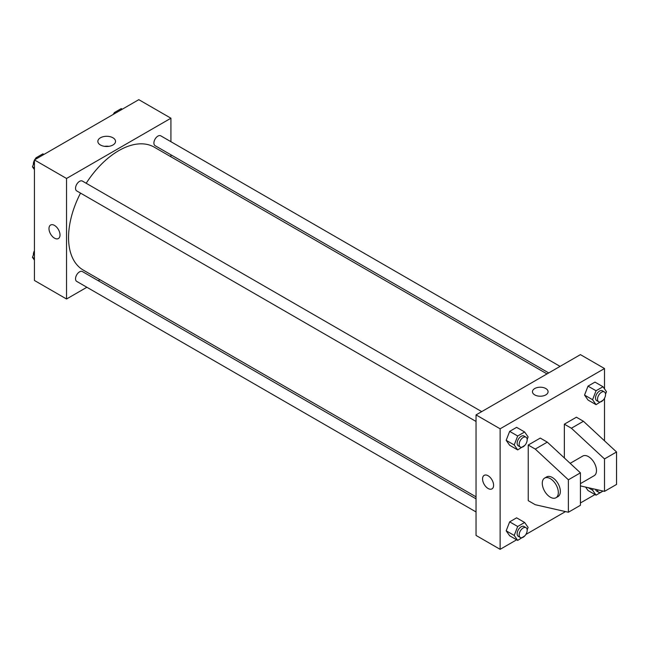 <?xml version="1.0" encoding="UTF-8"?>
<svg xmlns="http://www.w3.org/2000/svg" width="649" height="649" viewBox="0 0 649 649"><rect width="100%" height="100%" fill="white"/><g stroke="black" fill="none" stroke-linecap="round" stroke-linejoin="round"><path stroke-width="0.97" d="M86.877 287.264L66.539 299.002L34.429 280.465L34.429 159.93L138.805 99.67L170.922 118.215L170.922 141.693M99.954 279.711L98.234 280.709M80.525 193.102A70.968 40.976 120 0 0 68.551 237.583A70.968 40.976 120 0 0 83.25 270.073L476.033 496.842M547.01 373.921L154.219 147.145A70.968 40.976 120 0 0 86.203 183.269M170.922 154.811L170.922 156.79M66.539 299.002L66.539 178.475L170.922 118.215M560.079 366.377L160.757 135.828A5.679 3.277 120 0 0 156.377 137.345A5.679 3.277 120 0 0 153.902 143.056A5.679 3.277 120 0 0 155.079 145.66L548.721 372.932M476.033 498.83L82.391 271.558A5.679 3.277 120 0 0 78.01 273.083A5.679 3.277 120 0 0 75.535 278.794A5.679 3.277 120 0 0 76.712 281.39L476.033 511.939M476.033 421.452L76.712 190.903A5.679 3.277 -60 0 1 76.712 184.348A5.679 3.277 -60 0 1 82.391 181.071L481.712 411.62M66.539 178.475L34.429 159.93M100.441 144.995A8.843 5.103 180 0 1 97.853 141.393A8.843 5.103 180 0 1 106.687 136.29A8.843 5.103 180 0 1 115.53 141.393A8.843 5.103 180 0 1 110.07 146.106A8.843 5.103 180 0 1 100.441 144.995M60.016 234.97A7.804 4.511 60 0 1 58.402 238.548A7.804 4.511 60 0 1 50.598 234.038A7.804 4.511 60 0 1 50.598 225.025A7.804 4.511 60 0 1 56.609 227.118A7.804 4.511 60 0 1 60.016 234.97M58.402 238.548A7.804 4.511 60 0 1 50.598 234.038A7.804 4.511 60 0 1 50.598 225.025M104.546 146.341A8.843 5.103 180 0 1 108.829 146.341M516.645 539.798L500.128 549.33L476.033 535.425L476.033 414.898L580.417 354.63L604.503 368.535L604.503 388.881M595.011 494.554L580.417 502.975M565.498 511.59L525.868 534.468M604.503 398.267L604.503 440.817M545.793 394.9A7.804 4.511 180 0 1 537.283 395.882A7.804 4.511 180 0 1 532.464 391.72A7.804 4.511 180 0 1 540.268 387.21A7.804 4.511 180 0 1 548.081 391.72A7.804 4.511 180 0 1 545.793 394.9M500.128 549.33L500.128 428.802L476.033 414.898M500.128 428.802L604.503 368.535M548.081 391.72A7.804 4.511 0 0 0 540.268 387.21A7.804 4.511 0 0 0 532.464 391.72M484.178 475.352A7.804 4.511 -120 0 0 482.986 481.607A7.804 4.511 -120 0 0 488.08 488.486A7.804 4.511 60 0 1 482.978 481.607A7.804 4.511 60 0 1 484.178 475.352A7.804 4.511 60 0 1 491.983 479.862A7.804 4.511 60 0 1 491.983 488.875A7.804 4.511 60 0 1 488.08 488.486A7.804 4.511 -120 0 0 491.983 488.875M588.018 490.522L585.609 487.091L588.018 490.522L596.05 495.155L592.578 490.206L593.121 488.794M584.546 395.079L588.018 386.123L594.979 382.107L588.018 386.123L584.546 395.079L588.018 400.027L584.546 395.079L592.578 399.719L596.05 390.755L603.002 386.739L606.482 391.688L605.533 394.13M506.179 440.33L509.66 431.366L516.612 427.35L509.66 431.366L506.179 440.33L509.66 445.271L506.179 440.33L514.211 444.963L517.683 435.998L524.635 431.991L528.116 436.931L527.166 439.373M506.179 530.817L509.66 521.853L516.612 517.837L509.66 521.853L506.179 530.817L509.66 535.766L506.179 530.817L514.211 535.449L517.683 526.493L524.635 522.477L528.116 527.426L527.166 529.868M564.362 457.951L564.362 424.17L576.401 417.21L583.427 421.266L616.55 451.98L616.55 484.43L604.503 491.382L604.503 458.932L571.388 428.226L564.362 424.17M528.229 500.655L528.229 445.027L535.255 449.084L568.378 479.798L568.378 512.248L535.255 504.711L528.229 500.655M568.378 512.248L580.417 505.295L580.417 472.845L547.294 442.131L540.268 438.075L528.229 445.027M580.417 483.635L594.127 475.725A11.357 6.555 -120 0 0 594.127 462.607A11.357 6.555 -120 0 0 582.77 456.052L570.163 463.329M580.417 485.906L604.503 491.382M544.633 478.078L546.636 476.918A11.357 6.555 60 0 1 557.994 483.473A11.357 6.555 60 0 1 557.994 496.582L555.982 497.742A11.357 6.555 60 0 1 550.311 497.183A11.357 6.555 60 0 1 542.889 487.172A11.357 6.555 60 0 1 544.633 478.078A11.357 6.555 60 0 1 555.982 484.633A11.357 6.555 60 0 1 555.982 497.742M616.55 451.98L604.503 458.932M580.417 472.845L568.378 479.798M583.427 421.266L571.388 428.226M547.294 442.131L535.255 449.084M34.429 169.632L32.45 166.825L34.429 161.731M35.322 159.411L35.93 157.861L42.883 153.845L43.921 154.446M34.429 167.961L32.45 166.825M36.969 158.461L35.93 157.861M34.429 160.246A5.679 3.277 120 0 0 33.383 163.97A5.679 3.277 120 0 0 33.399 164.375M35.711 158.413A5.679 3.277 120 0 0 34.697 159.776M113.689 114.167L114.289 112.618L121.249 108.602L122.288 109.202M115.335 113.218L114.289 112.618M114.078 113.169A5.679 3.277 120 0 0 113.064 114.532M34.429 260.119L32.45 257.312L34.429 252.218M34.429 258.448L32.45 257.312M34.429 250.733A5.679 3.277 120 0 0 33.383 254.457A5.679 3.277 120 0 0 33.399 254.87M524.854 445.344L517.683 449.911L514.211 444.963M526.006 437.191L524.003 436.031A5.679 3.277 120 0 0 519.622 437.548A5.679 3.277 120 0 0 517.148 443.267A5.679 3.277 120 0 0 518.324 445.863L520.328 447.023A5.679 3.277 120 0 0 526.006 443.746A5.679 3.277 120 0 0 526.006 437.191A5.679 3.277 120 0 0 521.634 438.708A5.679 3.277 120 0 0 519.151 444.427A5.679 3.277 120 0 0 520.328 447.023M517.683 449.911L509.66 445.271M517.683 435.998L509.66 431.366M524.635 431.991L516.612 427.35M603.221 400.1L596.05 404.668L592.578 399.719M604.373 391.947L602.369 390.787A5.679 3.277 120 0 0 597.989 392.304A5.679 3.277 120 0 0 595.514 398.024A5.679 3.277 120 0 0 596.691 400.62L598.694 401.78A5.679 3.277 120 0 0 604.373 398.502A5.679 3.277 120 0 0 604.373 391.947A5.679 3.277 120 0 0 600 393.464A5.679 3.277 120 0 0 597.518 399.184A5.679 3.277 120 0 0 598.694 401.78M596.05 404.668L588.018 400.027M596.05 390.755L588.018 386.123M603.002 386.739L594.979 382.107M524.854 535.831L517.683 540.398L514.211 535.449M526.006 527.678L524.003 526.517A5.679 3.277 120 0 0 519.622 528.043A5.679 3.277 120 0 0 517.148 533.754A5.679 3.277 120 0 0 518.324 536.358L520.328 537.51A5.679 3.277 120 0 0 526.006 534.232A5.679 3.277 120 0 0 526.006 527.678A5.679 3.277 120 0 0 521.634 529.203A5.679 3.277 120 0 0 519.151 534.914A5.679 3.277 120 0 0 520.328 537.51M517.683 540.398L509.66 535.766M517.683 526.493L509.66 521.853M524.635 522.477L516.612 517.837M603.043 491.05L596.05 495.155M595.587 489.354A5.679 3.277 120 0 0 596.691 491.106L598.694 492.266A5.679 3.277 120 0 0 602.824 491.001M592.578 490.206L588.181 487.675M597.518 489.792A5.679 3.277 120 0 0 598.694 492.266"/></g></svg>
